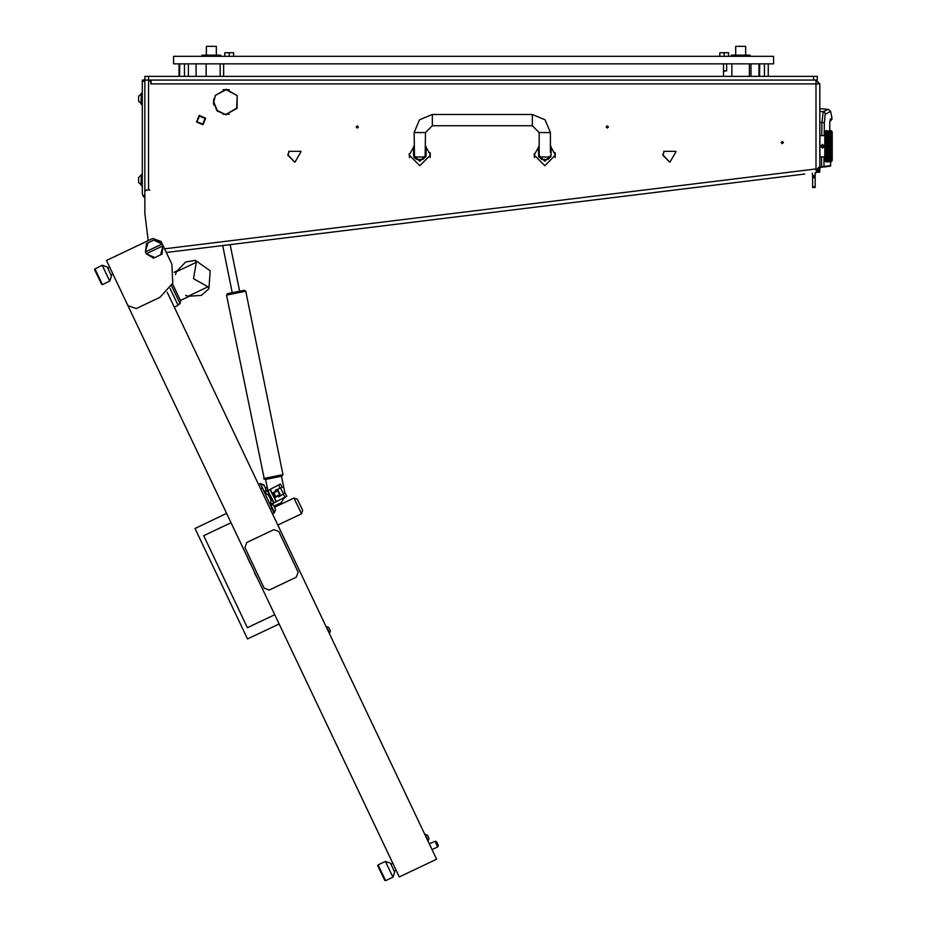 <?xml version="1.0" encoding="UTF-8"?>
<svg xmlns="http://www.w3.org/2000/svg" width="927" height="927" viewBox="0 0 927 927"><rect width="100%" height="100%" fill="white"/><g stroke="black" fill="none" stroke-linecap="round" stroke-linejoin="round"><path stroke-width="1.39" d="M819.144 170.95L819.769 172.202L817.765 172.202M813.524 76.35L144.844 76.35L144.844 81.344L142.352 81.344L142.352 80.093L813.524 80.093L813.524 76.35L817.266 76.35L817.266 80.093L813.524 80.093M819.769 111.402L823.141 111.704L828.379 109.421L819.769 108.668L819.769 83.847L150.719 83.847L150.719 81.344L148.598 80.093L148.598 190.081L144.844 190.081M164.774 248.598L165.052 249.815L164.902 248.587M151.101 83.847L151.101 80.093M818.471 82.596L816.015 80.093L816.015 168.888L818.402 168.888L816.467 172.573L818.668 171.541L818.402 167.335M164.925 248.83L816.015 168.888L816.478 172.607L815.146 172.77L815.146 187.451L812.643 187.451L812.643 186.814L815.146 186.814M815.146 176.825L812.643 176.825L812.643 175.585L815.146 175.585M815.146 177.741L812.643 177.741L812.643 177.127L815.146 177.127M534.473 157.59L534.265 153.697M555.122 157.59L555.122 152.584M409.491 157.59L409.282 153.697M430.14 157.59L430.14 152.584M547.927 159.467L541.681 159.467L547.927 159.467L550.429 156.964L539.421 156.964L539.178 152.584L538.552 152.584M422.944 159.467L416.687 159.467L414.265 157.59L414.439 156.964L425.192 156.964L422.944 159.467M819.769 132.457L819.769 159.954M819.897 136.084L819.897 156.327M830.998 131.646L831.021 130.591L832.261 131.831L832.261 160.58L831.032 161.819M830.986 132.816L831.102 131.704M830.974 134.392L831.079 132.851M831.021 135.875L831.241 134.971M831.16 138.019L831.032 136.501M831.09 140.672L831.032 138.76M831.16 143.001L831.09 141.124M831.16 145.678L831.032 143.5L830.534 144.624L830.163 143.5L830.534 142.376L830.893 143.5M831.021 148.54L831.032 146.211L830.534 147.347L830.163 146.211L830.534 145.064L830.893 146.211M831.102 151.252L831.032 148.923L830.534 150.035L830.163 148.923L830.534 147.787L830.893 148.923M831.021 153.685L831.16 151.982M831.032 155.91L831.067 154.149M831.079 157.996L830.963 156.107L830.094 158.03L830.094 156.42L830.465 157.254M831.079 159.56L831.241 157.439M831.079 160.765L831.241 159.108M831.102 161.449L831.241 160.371M827.475 159.595L826.629 160.811L825.795 159.606L826.015 161.831L824.763 160.58L824.763 131.831L826.015 130.591L825.853 131.564M825.957 156.57L825.795 159.606M831.021 140.51L826.629 153.905L826.189 155.041L825.795 154.021L826.015 157.486M831.021 138.065L826.189 152.723L825.795 151.588L825.957 154.647M825.876 151.089L826.189 152.723L826.629 151.761L826.988 152.816L826.629 153.824L826.258 152.816M831.021 143.117L831.241 140.151L830.963 140.939L830.534 139.699L831.241 137.787L830.963 138.505L830.534 137.37L826.189 150.197L825.795 149.004L825.969 150.73M825.934 148.239L826.189 150.197L826.629 149.143L826.988 150.255L826.629 151.344L826.258 150.255M825.934 146.895L825.934 148.216M825.969 144.345L825.922 146.872M831.241 135.678L830.963 136.304L830.465 135.157L829.665 137.37L829.665 135.319L828.356 138.505L828.356 136.304L825.795 143.418L825.795 146.084L826.119 144.844M825.969 141.68L825.864 143.106M825.969 139.154L825.876 141.344M825.853 138.274L825.957 139.12M829.225 134.392L828.356 136.304L828.796 135.319L828.356 136.304L827.927 135.319L826.629 138.505L826.629 136.304L826.189 137.37L825.795 136.408L825.864 138.135M827.487 134.392L826.629 136.304L826.988 135.157L826.629 136.304L826.189 135.319L826.119 137.242M826.154 131.205L825.864 135.945M826.629 130.591L826.015 130.672M832.261 132.457L832.261 159.954M385.423 861.357L390.418 863.141L391.634 865.691L394.705 872.168L392.932 877.162L385.423 861.357L378.077 864.845L385.586 880.65L384.751 880.349L377.787 865.679L378.077 864.845M436.721 842.075L438.274 845.343L436.721 842.075M434.96 841.276L436.038 841.484L438.204 846.05L437.648 846.93L434.96 841.276L429.317 843.964M170.139 288.494L178.135 305.331L174.299 307.15L178.135 305.331M172.515 283.882L180.394 300.452L188.76 296.478L180.394 300.452L180.128 303.697L171.657 285.852M427.625 835.586L425.145 834.393L428.204 840.824L429.027 838.529L428.204 840.824L429.027 838.529L427.474 835.262L424.844 834.532M328.795 627.567L330.302 630.719M329.212 633.245L330.336 630.8L329.525 633.106L326.466 626.664L328.761 627.486L326.165 626.814M329.745 629.549L330.024 630.14M297.335 499.155L302.7 510.441L297.335 499.155L302.7 510.441L297.335 499.155L302.7 510.441L297.335 499.155L294.01 497.973L301.518 513.778L302.7 510.441L301.518 513.778L302.7 510.441L301.518 513.778L277.81 525.041M102.248 265.284L107.242 267.057L108.911 270.568L111.53 276.095L109.757 281.09L102.248 265.284L94.994 268.969L102.41 284.577L109.757 281.09L102.41 284.577L101.576 284.276L94.612 269.595L94.902 268.772M427.486 835.285L425.145 834.393M428.425 837.278L428.714 837.869M286.408 496.466L284.577 497.811M264.195 485.597L263.766 484.694L260.302 483.813M258.506 484.392L260.197 483.593L272.932 510.383L274.137 512.944L272.445 513.743M272.005 499.688L270.765 500.337L270.8 503.129L272.48 503.662L276.373 501.658L286.802 496.258L285.087 492.921L283.592 493.859L285.087 492.921M269.131 494.137L267.891 494.775L265.632 493.129L266.165 491.449L269.989 489.468L280.475 484.045L282.214 487.37L280.591 488.054L282.214 487.37M264.809 492.191L265.887 489.166L264.079 485.342L260.73 483.616L264.38 492.399M270.383 503.94L274.462 512.515L275.539 509.468L273.419 505.018L269.954 504.137M281.507 476.177L284.913 493.025M263.755 478.749L265.203 479.479L281.935 476.084L282.909 474.612L281.935 476.084M227.509 293.65L226.536 295.134L245.771 291.229L282.909 474.612L264.218 478.402L226.536 295.134L227.509 293.65L244.288 290.255L245.771 291.229L244.288 290.255M144.844 197.88L143.245 196.257L144.844 194.658M142.352 93.221L141.344 93.221L141.344 104.473L142.352 104.473M138.598 96.373L140.869 94.091L138.598 96.373L138.598 101.321L141.344 103.592M141.344 94.091L140.869 103.592M138.598 177.613L140.869 175.33L138.598 177.613L138.598 182.561L141.344 184.832M141.344 175.33L140.869 184.832M142.352 174.461L141.344 174.461L141.344 185.713L142.352 185.713M750.024 56.35L750.024 55.099L731.276 55.099L731.276 56.35M723.523 70.846L726.652 70.846L723.523 71.344M750.024 56.211L751.276 56.35M243.337 56.35L253.836 56.35M393.315 56.35L403.813 56.35M543.303 56.35L553.801 56.35M693.28 56.35L703.778 56.35M195.84 56.35L206.339 56.35M745.656 55.099L745.656 46.35L735.656 46.35L735.656 55.099M216.362 55.099L216.362 46.35L206.362 46.35L206.362 55.099M220.742 56.35L220.742 55.099L201.993 55.099L201.993 56.211M532.307 114.461L532.307 125.713L539.178 132.584L550.429 132.584L545.111 119.78L532.307 114.461L432.318 114.461L419.502 119.78L414.195 132.584L414.439 156.964M532.307 125.713L432.318 125.713L432.318 114.461M432.318 125.713L425.435 132.584L414.195 132.584M819.769 122.341L824.323 122.816L825.192 114.322L830.604 111.356L828.379 109.421M829.827 121.02L829.746 130.591M829.804 121.379L832.04 119.096L832.04 118.1L830.14 119.398M829.769 130.591L829.735 121.136M819.769 170.95L819.769 166.999L821.507 166.756L821.6 167.381L819.769 167.636L823.941 166.512L823.987 156.837M821.751 135.585L821.855 122.538L823.141 111.704L824.706 112.457L825.401 114.067M831.032 132.688L831.241 133.314M831.067 136.593L830.534 137.069L830.163 136.165L831.021 134.496M831.032 140.869L830.534 141.958L830.163 140.869L830.534 139.803L830.893 140.869M831.09 151.02L830.534 152.607L830.534 150.464L830.893 151.553M831.021 151.194L830.534 155.041L830.963 153.905L831.241 154.635L830.963 153.905L830.534 154.994L830.163 154.021L830.534 153.013L830.893 154.021M831.032 146.211L830.534 147.555L830.465 144.844L826.629 156.107L826.189 155.041L825.795 156.014L826.629 154.206L826.189 157.103L826.629 156.42L826.988 157.254L826.629 158.03L826.258 157.254M826.629 153.824L826.189 152.723L825.795 153.801L826.119 152.816M826.629 151.344L826.189 150.197L825.795 151.356L826.119 150.255M830.534 137.069L829.665 139.699L829.665 137.37L828.356 140.661L825.795 148.76L826.629 146.431L826.629 148.702L826.258 147.567M826.119 147.567L826.629 148.888L826.015 149.502M825.795 143.418L826.629 141.066L826.629 143.279L826.258 142.167M826.119 142.167L826.629 143.534L826.015 144.091M826.629 138.587L825.795 140.823L826.629 138.587L826.988 139.606M826.119 139.606L826.629 140.939L826.015 141.425M831.16 138.923L829.665 142.225L829.225 140.939L830.094 138.505L829.595 137.242L829.225 138.505L828.726 137.242L828.356 138.505L829.155 136.165L828.796 137.37L827.927 135.319L827.058 139.699L826.189 137.428L825.795 138.401M826.617 134.392L825.795 136.211L826.629 134.38L826.988 135.157M825.795 132.804L826.988 132.051L826.258 132.051M830.094 158.019L827.996 160.371L828.726 160.371M830.963 156.42L830.58 157.208L831.021 156.547M830.105 158.019L830.534 157.405L830.893 158.181L829.665 160.278L829.294 159.734L829.665 159.131L830.024 159.734M829.665 159.131L830.094 158.32L830.465 159.004M830.604 155.168L831.032 156.246M830.963 156.107L830.534 155.041L829.225 158.03L828.865 157.254L829.225 156.42L829.595 157.254M829.225 158.019L827.127 160.371L827.857 160.371M830.534 154.994L830.094 156.107L830.534 155.354L830.893 156.246L830.534 157.103L830.163 156.246M830.094 156.42L829.735 157.254M829.236 158.019L829.665 157.405L830.024 158.181M828.379 159.595L829.155 159.734M828.796 159.131L829.225 158.32L829.595 159.004M831.021 159.537L829.735 160.371L830.465 160.371M830.117 159.595L831.021 158.424M830.534 152.607L829.665 154.994L829.294 154.021L829.665 153.013L830.024 154.021M829.665 154.994L828.356 158.03L827.996 157.254L828.356 156.42L828.726 157.254M830.534 153.013L830.094 153.824L829.735 152.816L830.094 151.761L830.465 152.816M828.356 158.019L827.498 159.629L828.286 159.734M830.094 153.824L829.665 155.041L830.094 154.206L830.465 155.168M829.665 155.354L829.225 156.107L829.665 155.354L830.024 156.246M829.665 157.405L829.225 156.107L828.865 157.254M831.241 150.672L830.963 151.472L830.534 150.197L830.963 148.888L830.094 151.344L830.604 152.816L831.021 151.912M827.927 159.131L828.356 158.32L828.726 159.004M828.367 158.019L828.796 157.405L829.155 158.181M830.534 150.035L829.225 153.824L828.865 152.816L829.225 151.761L829.595 152.816M830.094 151.761L828.796 154.994L828.796 153.013L829.155 154.021M830.534 157.405L829.225 153.905L827.498 158.03L827.127 157.254L827.498 156.42L827.857 157.254M827.487 158.019L826.629 159.629L827.429 159.734M826.606 159.595L826.015 160.023M828.796 154.994L829.225 154.206L829.595 155.168M828.796 155.354L828.356 156.107L828.796 155.354L829.155 156.246M831.032 148.923L830.534 147.555L830.024 148.923L830.163 151.553M827.498 158.019L827.927 157.405L828.286 158.181M827.058 159.131L827.498 158.32L827.857 159.004M828.356 156.42L827.996 157.254M827.475 132.816L827.058 133.291L826.988 132.051M826.629 134.392L826.699 132.677M827.058 133.291L827.927 132.144L827.927 133.291L827.568 132.677M826.606 132.816L826.015 132.99M830.534 141.958L829.665 144.867L829.155 143.5L826.988 147.567M830.534 144.624L829.665 147.555L829.225 146.211L830.094 143.708L829.595 142.167L829.225 143.534L830.094 141.066L829.595 139.606L827.927 144.624L827.927 142.376L828.286 143.5M826.629 148.702L827.498 146.431L827.857 147.567M827.927 144.624L828.356 143.708L828.726 144.844M827.498 146.431L827.927 145.064L828.008 147.103L827.568 146.211M830.534 139.803L830.094 138.505L830.534 137.428L830.893 138.401M828.356 143.708L829.225 141.066L829.595 142.167M830.534 147.347L829.665 150.197L829.595 144.844L828.356 148.888L828.796 144.867L827.927 142.225L826.015 146.802M830.963 134.392L830.534 135.006L830.534 133.534L830.094 134.102L830.094 132.793L829.294 132.677L830.465 132.051L829.735 132.051M827.927 141.958L829.225 138.505L827.927 141.958L827.568 140.869L827.927 139.803L828.286 140.869M826.629 146.431L827.058 145.064L827.429 146.211M827.058 145.064L827.568 143.5M830.534 135.006L830.163 136.165M830.534 155.354L829.225 151.472L828.356 153.905L827.927 152.723L829.225 149.143L829.225 151.472L829.665 150.464L829.665 147.555L828.356 151.472L828.356 148.888L827.927 150.035L827.568 148.923L827.927 147.787L828.286 148.923M827.927 150.035L827.498 151.344L827.127 150.255L827.498 149.143L827.857 150.255M827.498 151.344L827.058 152.607L827.058 150.464L827.429 151.553M826.629 154.206L826.015 154.531M827.927 152.607L827.058 155.041L826.629 153.905L827.927 150.464L827.927 152.607L827.568 151.553M829.595 150.255L829.225 151.472L828.356 148.888L829.225 146.431L829.595 147.567M830.534 145.064L830.163 143.5M827.927 147.347L827.058 150.035L826.699 148.923M829.225 149.143L828.286 146.211M826.629 151.761L826.015 152.109M826.629 156.42L827.498 154.206L826.699 151.553M830.534 142.376L830.163 140.869M829.225 146.431L828.796 144.867L829.225 143.708L829.595 144.844M828.367 134.392L829.213 132.816L828.796 133.291L828.796 132.144L827.996 132.051L828.726 132.051M828.796 133.291L828.356 134.102L828.286 132.677M828.356 134.392L827.927 135.006L827.927 133.534L827.498 134.102L827.127 133.407M827.498 136.002L827.904 135.261L827.498 136.002L827.127 135.157L827.498 134.38L827.857 135.157M827.927 135.006L828.356 134.38L828.726 135.157M829.225 143.708L827.927 139.699L828.356 138.505L827.498 140.939L827.058 139.699L826.629 140.939L827.498 138.505L826.56 136.165L826.015 136.628M829.225 141.066L828.286 138.401L827.927 139.699L827.498 138.505L827.127 135.157M830.534 133.291L830.893 132.677L830.534 133.291L830.163 132.677L830.893 132.677M827.927 139.803L827.058 141.958L826.699 140.869M830.094 134.392L829.665 135.006L829.665 133.534L829.225 134.102L828.865 133.407M829.665 135.006L829.225 136.002L828.865 135.157L829.225 134.38L829.595 135.157M826.629 143.279L827.498 140.939L826.189 144.867L826.629 143.708L826.988 144.844M830.534 137.428L829.665 135.319L830.094 134.38L830.465 135.157M827.927 142.376L827.568 140.869M829.225 136.002L828.865 135.157M829.225 151.761L828.356 153.824L827.996 152.816M828.356 153.824L827.927 154.994L827.568 154.021L827.927 153.013L828.286 154.021M828.796 157.405L828.356 153.905L826.988 157.254M826.617 158.019L826.015 159.189M829.225 156.42L828.425 154.021M827.927 154.994L827.127 157.254M826.629 158.019L827.058 157.405L827.429 158.181M826.015 159.432L826.629 158.32L826.988 159.004M827.498 156.42L827.927 155.354L828.286 156.246L827.927 157.103L827.568 156.246M830.534 150.464L830.163 148.923M829.225 154.206L828.286 151.553M827.927 157.405L826.988 155.168M827.927 155.354L827.568 154.021M830.534 147.787L830.163 146.211M608.413 126.964L607.289 125.84L606.165 126.964L607.289 128.088L608.413 126.964M358.448 126.964L357.324 125.84L356.2 126.964L357.324 128.088L358.448 126.964M213.407 101.97L217.045 110.869L225.898 114.658L217.312 110.603L213.778 101.97L215.331 95.979L213.407 101.97M783.396 142.584L782.272 141.46L781.148 142.584L782.272 143.708L783.396 142.584M236.976 95.458L226.084 89.282L215.203 95.458L226.084 89.652L236.976 95.458M226.269 114.276L237.069 108.308L237.173 95.794L236.744 108.123L226.269 114.276L229.154 114.276M830.777 161.831L830.268 166.165L830.801 165.539L821.507 166.756L821.554 156.837M199.421 116.049L197.045 121.761L202.758 124.137L205.134 118.424L199.421 116.049M203.001 124.716L196.466 122.005L199.178 115.469L205.713 118.181L203.001 124.716M539.178 146.072L534.172 155.087L544.798 165.713L555.424 155.087L550.429 146.072M538.993 157.393L538.552 155.087L544.798 161.333L551.055 155.087L550.8 156.848M538.552 146.501L538.552 155.087L544.798 161.333L551.055 155.087L551.055 146.501M414.195 146.072L409.189 155.087L419.815 165.713L430.441 155.087L425.435 146.072M414.01 157.393L413.569 155.087L419.815 161.333L426.061 155.087L425.806 156.848M413.569 146.501L413.569 155.087L419.815 161.333L426.061 155.087L426.061 146.501M826.988 161.298L826.258 161.298L827.023 161.205M830.024 136.165L829.665 135.319L829.294 136.165L829.665 137.069M826.258 131.113L826.988 131.113L826.235 131.205M828.356 156.084L827.996 155.168M829.665 152.607L829.294 151.553M826.258 160.371L826.258 159.004M830.963 148.702L830.604 147.567M830.963 151.344L830.604 150.255M829.665 157.103L829.294 156.246M830.963 153.824L830.604 152.816M828.356 159.85L827.996 159.004M828.356 151.344L827.996 150.255M827.058 157.405L826.258 155.168M830.963 143.279L830.604 142.167M829.665 147.347L829.294 146.211M829.665 150.035L829.294 148.923M830.963 145.991L830.604 144.844M831.021 157.926L830.604 157.254M829.595 160.371L828.865 160.371L829.63 160.244M827.996 161.298L828.726 161.298L827.962 161.205M831.032 160.881L830.604 159.004M830.534 159.131L830.893 159.734M827.996 161.773L828.726 161.773L827.985 161.727M829.665 158.876L829.294 158.181M831.021 131.402L830.963 130.591M826.629 140.661L826.258 139.606M829.202 131.646L829.595 133.407M828.356 136.002L827.996 135.157M831.021 132.491L831.021 131.669M827.927 137.428L828.286 138.401M828.356 138.204L827.996 137.242M831.021 133.998L830.604 133.407M826.629 145.991L826.258 144.844M829.202 136.257L829.595 137.242M830.534 133.534L830.893 134.241M828.356 140.661L827.996 139.606M829.294 130.823L830.024 130.823L829.283 130.892M829.665 130.626L829.225 131.449L828.425 130.823L829.155 130.823M826.629 136.002L826.258 135.157M829.294 131.53L830.024 131.53L829.259 131.646M827.927 133.534L828.286 134.241M826.629 138.204L826.258 137.242M828.356 145.991L827.996 144.844M830.963 138.204L830.604 137.242M829.665 141.958L829.294 140.869M828.356 148.702L827.996 147.567M830.963 140.661L830.604 139.606M829.665 144.624L829.294 143.5M830.534 135.319L830.893 136.165M829.665 139.409L829.294 138.401M830.963 136.002L830.604 135.157M828.356 143.279L827.996 142.167M829.225 138.587L829.595 139.606M828.286 131.53L827.568 131.53L828.332 131.646M827.996 131.113L828.726 131.113L827.962 131.205M826.594 131.646L826.015 131.738M827.093 131.205L827.857 131.113L827.127 131.113M826.652 131.646L827.429 131.53L826.699 131.53M826.015 160.672L826.594 160.777M830.488 161.205L829.735 161.298L830.465 161.298M827.892 161.205L827.093 161.205M828.39 160.777L828.865 160.371M827.463 160.777L826.652 160.777M829.202 160.777L828.425 160.892M826.699 160.892L827.127 160.371M827.927 131.958L827.127 132.051L827.857 132.051M828.39 131.646L829.155 131.53M830.488 131.205L829.735 131.113L830.465 131.113M826.629 156.107L826.015 156.698M827.927 150.464L825.795 143.65M824.393 146.211L822.516 148.088L820.638 146.211L822.516 144.334L824.393 146.211M159.965 297.358L172.793 283.164L171.819 264.056L161.089 241.472L152.758 238.517L106.478 260.499L127.926 305.655L136.257 308.621L159.965 297.358M174.114 272.306L176.686 271.078L176.408 271.75L185.585 262.017L195.423 260.336L210.139 270.754L208.923 288.749L201.402 295.319L188.065 296.281L207.949 286.837L208.923 288.749M277.706 490.835L273.882 492.77L275.829 496.594L279.641 494.647L277.706 490.835M275.609 497.278L273.198 492.55L277.926 490.14L280.336 494.867L275.609 497.278M663.906 151.901L663.095 155.087L669.595 162.144L662.724 155.087L669.595 162.144L663.095 155.087L663.906 151.901L662.724 155.087L663.906 151.901M288.946 151.901L288.146 155.087L294.635 162.144L287.764 155.087L294.635 162.144L288.146 155.087L288.946 151.901L287.764 155.087L288.946 151.901M669.978 162.144L675.992 151.727M300.846 151.391L288.818 151.391M295.018 162.144L301.043 151.727M675.806 151.391L663.767 151.391L675.806 151.391M213.778 98.911L213.778 105.029M223.025 114.276L225.898 114.276M223.025 89.652L229.154 89.652M149.85 190.081L148.598 190.081M804.798 174.044L166.304 252.445L171.819 264.056M818.564 82.596L816.108 80.093L819.769 83.847L819.769 168.888L818.668 171.541M812.319 173.117L812.643 175.585M143.731 242.804L148.193 240.684L144.844 213.488L144.844 191.46L146.095 190.209M213.592 104.137L213.592 99.792L213.592 104.137M815.934 80.093L819.769 83.847M818.298 167.347L818.402 168.888M823.419 167.127L830.268 166.165M824.196 135.585L824.323 122.816M812.643 176.2L815.146 176.2M812.643 177.741L812.643 186.814M538.552 155.087L538.865 157.034M534.172 155.087L534.219 154.125M413.569 155.087L413.882 157.034M409.189 155.087L409.236 154.125M541.681 159.467L539.421 156.964M539.178 132.584L539.178 152.584M550.429 132.584L550.429 152.584L551.055 152.584M425.192 156.964L425.435 132.584M824.763 135.585L820.395 135.585M824.763 156.837L820.395 156.837M829.155 161.831L828.425 161.831L829.155 161.831M827.429 161.831L826.699 161.831L827.429 161.831M828.356 154.206L828.726 155.168M830.094 151.344L829.735 150.255M830.094 149.143L830.465 150.255M829.665 150.464L830.024 151.553M827.058 158.876L826.699 158.181M826.189 159.131L826.56 159.734M829.225 156.084L828.865 155.168M828.796 157.103L828.425 156.246M827.927 158.876L827.568 158.181M827.498 159.85L827.127 159.004M827.058 160.278L826.699 159.734M826.629 159.85L826.988 160.371M830.094 156.084L829.735 155.168M827.927 160.278L827.568 159.734M828.796 158.876L828.425 158.181M828.356 149.143L828.726 150.255M827.498 151.761L827.857 152.816M827.498 153.824L827.127 152.816M829.225 148.702L828.865 147.567M828.796 147.787L829.155 148.923M828.796 150.035L828.425 148.923M826.015 155.782L826.56 156.246M827.058 153.013L827.429 154.021M827.058 154.994L826.699 154.021M830.094 145.991L829.735 144.844M830.094 143.708L830.465 144.844M829.665 145.064L830.024 146.211M828.796 152.607L828.425 151.553M828.796 150.464L829.155 151.553M828.356 151.761L828.726 152.816M829.665 147.787L830.024 148.923M829.225 151.344L828.865 150.255M827.058 157.103L826.699 156.246M827.058 155.354L827.429 156.246M826.015 157.787L826.56 158.181M827.498 154.206L827.857 155.168M827.498 156.084L827.127 155.168M830.094 146.431L830.465 147.567M830.094 148.702L829.735 147.567M830.534 158.876L830.163 158.181M830.094 159.85L829.735 159.004M830.534 160.278L830.163 159.734M828.796 160.278L828.425 159.734M829.225 159.85L828.865 159.004M827.127 161.298L827.857 161.298M826.015 140.313L826.56 140.869M828.796 133.534L829.155 134.241M828.796 135.006L828.425 134.241M829.665 131.958L830.024 132.677M827.498 138.204L827.127 137.242M827.498 136.339L827.857 137.242M827.058 137.428L827.429 138.401M827.058 139.409L826.699 138.401M827.927 137.069L827.568 136.165M826.015 142.909L826.56 143.5M827.058 139.803L827.429 140.869M829.665 133.534L830.024 134.241M828.796 135.319L829.155 136.165M828.796 137.069L828.425 136.165M830.094 132.573L830.465 133.407M827.927 139.409L827.568 138.401M827.498 138.587L827.857 139.606M827.498 140.661L827.127 139.606M828.356 136.339L828.726 137.242M826.015 145.609L826.56 146.211M827.498 143.279L827.127 142.167M827.498 141.066L827.857 142.167M827.058 142.376L827.429 143.5M827.058 144.624L826.699 143.5M830.094 136.002L829.735 135.157M829.225 138.204L828.865 137.242M828.356 138.587L828.726 139.606M828.796 137.428L829.155 138.401M828.796 139.409L828.425 138.401M827.498 132.573L827.857 133.407M826.189 135.319L826.56 136.165M827.058 133.534L827.429 134.241M827.058 135.006L826.699 134.241M826.56 138.401L826.015 138.923M828.796 132.144L829.155 132.677M828.356 132.573L828.726 133.407M829.225 132.573L828.865 132.051M827.058 137.069L826.699 136.165M827.058 135.319L827.429 136.165M826.629 136.339L826.988 137.242M827.498 148.702L827.127 147.567M827.058 147.787L827.429 148.923M826.015 150.985L826.56 151.553M830.534 139.409L830.163 138.401M830.094 138.587L830.465 139.606M830.094 140.661L829.735 139.606M829.225 143.279L828.865 142.167M828.796 142.376L829.155 143.5M828.796 144.624L828.425 143.5M829.665 139.803L830.024 140.869M828.796 147.347L828.425 146.211M828.796 145.064L829.155 146.211M828.356 146.431L828.726 147.567M826.015 153.5L826.56 154.021M829.665 142.376L830.024 143.5M829.225 145.991L828.865 144.844M830.094 141.066L830.465 142.167M830.094 143.279L829.735 142.167M827.058 147.347L826.699 146.211M826.015 148.332L826.56 148.923M827.498 143.708L827.857 144.844M827.498 145.991L827.127 144.844M830.094 136.339L830.465 137.242M830.094 138.204L829.735 137.242M829.665 137.428L830.024 138.401M828.796 141.958L828.425 140.869M828.796 139.803L829.155 140.869M828.356 141.066L828.726 142.167M829.225 140.661L828.865 139.606M826.015 132.387L826.56 132.677M827.058 132.144L827.429 132.677M826.189 133.534L826.56 134.241M826.629 132.573L826.988 133.407M826.629 149.143L827.927 153.013M827.927 145.064L826.629 141.066M830.963 136.339L831.241 136.976M827.927 147.787L826.629 143.708M823.454 146.744L822.516 145.122L821.577 145.666L822.516 147.289L823.454 146.744M167.184 292.179L436.559 859.202L399.305 876.896L127.926 305.655M392.932 877.162L385.586 880.65L392.932 877.162L394.705 872.168L392.932 877.162L385.586 880.65L384.751 880.349M392.874 863.35L390.951 864.265M396.084 870.129L394.172 871.044M231.032 522.701L203.72 535.679L247.428 627.683L274.751 614.705M279.166 624.022L247.451 638.946L194.994 528.541L226.617 513.384M203.72 535.679L247.428 627.683M188.065 296.281L185.609 295.331M180.128 303.697L177.868 304.763L180.128 303.697L180.394 300.452M195.423 260.336L196.292 262.295L193.488 278.668L207.949 286.837M196.292 262.295L176.408 271.75L175.47 274.774M112.909 274.044L110.997 274.96L112.909 274.044M246.188 554.589L259.595 582.816M247.741 558.147L250.22 563.361M254.438 572.828L257.115 577.892M109.699 267.277L107.775 268.193M109.757 281.09L102.41 284.577L109.757 281.09M274.485 507.243L294.01 497.973M269.236 590.001L296.327 577.127L298.112 572.133L278.795 531.484L273.801 529.711L246.709 542.585L244.937 547.579L264.241 588.216L269.236 590.001M161.947 254.218L160.649 254.832L163.082 245.794L161.947 254.218M154.971 239.537L162.225 243.986L153.673 240.151L154.971 239.537M163.082 245.794L162.225 243.986M153.488 258.227L146.246 253.789L154.786 257.613L153.488 258.227M145.388 251.982L146.524 243.558L147.81 242.944L145.388 251.982L146.246 253.789M160.649 254.832L154.786 257.613M146.814 253.523L162.515 246.061M147.81 242.944L153.673 240.151M161.657 244.253L145.956 251.715M273.94 506.119L281.055 502.735L284.612 497.393M267.161 487.208L265.365 488.054M284.635 493.199L278.749 496.884M275.319 490.244L281.727 487.579M267.973 491.889L268.401 490.29L267.973 491.889L273.164 501.936L274.716 502.504M268.332 491.692L273.535 501.75M283.581 493.859L280.58 488.054M274.346 502.701L273.164 501.936M273.535 477.787L265.574 479.398L267.845 490.58M281.101 499.213L283.477 497.973M271.53 499.931L269.05 496.548L268.621 494.404M144.844 81.344L144.844 193.836M142.352 81.344L142.352 193.836L143.245 196.257M144.844 196.42L144.114 197.15M767.614 76.35L768.286 75.852L768.286 64.345L767.614 63.847M765.099 63.847L763.616 63.847M763.616 76.35L764.439 75.852L764.439 64.345M764.439 75.852L765.099 76.35M760.499 63.847L759.514 63.847M759.514 76.35L759.677 64.345M759.677 75.852L760.499 76.35M758.923 63.847L758.923 76.35M187.683 76.35L188.355 75.852L188.355 64.345L187.683 63.847M185.168 63.847L183.685 63.847M183.685 76.35L184.508 75.852L184.508 64.345M184.508 75.852L185.168 76.35M180.568 63.847L179.583 63.847M179.583 76.35L179.745 64.345M179.745 75.852L180.568 76.35M178.992 63.847L178.992 76.35M773.524 56.35L173.592 56.35L173.592 63.847L773.524 63.847L773.524 56.35M223.592 76.35L223.592 63.847M723.523 63.847L723.523 76.35M196.095 63.847L196.095 76.35M206.095 63.847L206.095 76.35M751.021 63.847L751.021 76.35M233.592 56.35L233.592 52.723L224.844 52.723L224.844 56.35M229.212 56.35L229.212 52.723M749.398 63.847L749.398 76.35M731.901 63.847L731.901 76.35M728.529 56.35L728.529 52.723L719.781 52.723L719.781 56.35M724.149 56.35L724.149 52.723M220.116 63.847L220.116 76.35M285.006 497.625L283.222 494.091M270.302 509.236L271.993 508.425M262.341 488.112L260.649 488.911M265.852 489.676L266.594 491.229M268.204 494.624L269.004 496.293M270.232 498.9L270.881 500.267M272.492 503.651L273.001 504.717M278.552 485.053L280.186 488.216M270.209 489.363L276.524 501.577M269.966 489.491L276.281 501.692M148.598 76.35L148.598 80.093M830.812 161.831L830.302 166.165M830.604 111.356L832.04 118.1M830.824 120.765L830.128 121.182M829.642 125.968L829.653 126.698M829.711 128.98L829.735 129.583M426.061 152.584L425.435 152.584M414.195 152.584L413.569 152.584M438.216 846.096L438.274 845.343M437.648 846.93L432.005 849.607M435.968 841.357L436.594 841.786M263.674 478.506L265.145 479.479M230.139 244.601L239.572 291.205M222.665 245.516L232.225 292.7M726.652 70.846L726.652 63.847"/></g></svg>
